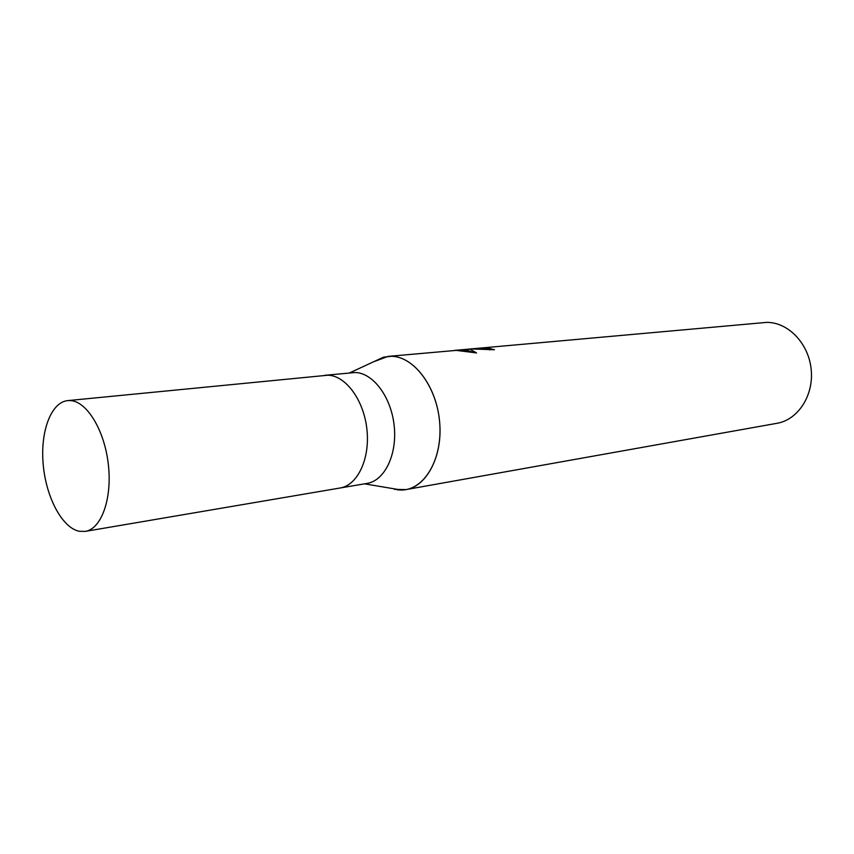 <?xml version="1.0" encoding="UTF-8"?>
<svg xmlns="http://www.w3.org/2000/svg" width="854" height="854" viewBox="0 0 854 854"><rect width="100%" height="100%" fill="white"/><g stroke="black" fill="none" stroke-linecap="round" stroke-linejoin="round"><path stroke-width="1.28" d="M339.892 488.029L367.081 483.407C384.62 480.706 397.345 454.595 394.185 425.815C391.228 397.025 373.123 372.856 355.2 372.515L324.776 375.312M324.968 375.29L327.947 375.205C345.785 375.589 363.911 400.216 366.932 429.519C370.166 458.811 357.548 485.318 340.095 487.997C357.548 485.318 370.166 458.811 366.932 429.519C363.911 400.216 345.785 375.589 327.947 375.205L67.722 400.611C50.941 402.223 40.159 431.75 43.202 464.533C46.052 497.316 62.171 527.9 79.262 531.284L85.261 531.391C101.338 529.021 112.301 498.768 108.362 464.629C104.626 430.48 86.959 401.412 70.466 400.579L67.722 400.611M394.484 489.331L405.938 489.598C427.544 486.107 443.343 454.541 439.426 419.858C435.764 385.154 413.325 356.396 391.26 356.289L383.563 357.164L373.614 361.765L388.068 356.396L460.616 350.001M405.938 489.598L777.023 423.296C798.042 419.784 813.958 395.359 811.172 369.344C808.631 343.297 788.007 322.075 766.614 322.385L454.509 350.396M397.366 489.833L401.391 490.036C424.128 490.089 442.564 459.527 439.757 423.467C437.269 387.406 414.158 356.342 391.26 356.289L388.068 356.396M467.181 349.403L468.344 349.147M461.512 349.959L465.398 349.894L465.451 351.015M472.401 348.934L473.756 348.667M489.716 349.905L489.662 348.485L494.423 349.756L472.337 348.987L489.662 348.485M470.02 349.201L476.564 352.937L456.506 350.418L470.02 349.201M467.245 350.855L467.191 349.446M474.301 352.606L468.419 350.748L464.352 351.122M349.638 372.867L383.563 357.164M364.53 483.844L401.391 490.036M340.095 487.997L85.261 531.391"/></g></svg>
